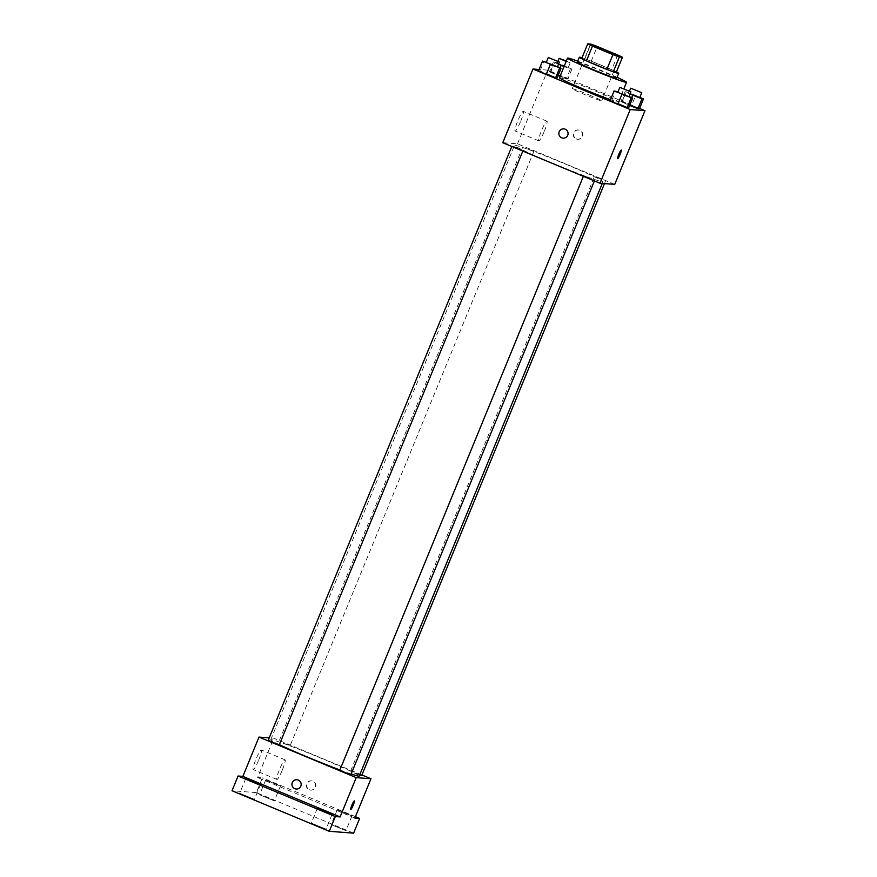 <?xml version="1.0" encoding="UTF-8"?>
<svg xmlns="http://www.w3.org/2000/svg" width="877" height="877" viewBox="0 0 877 877"><rect width="100%" height="100%" fill="white"/><g stroke="black" fill="none" stroke-linecap="round" stroke-linejoin="round"><path stroke-width="0.66" stroke-dasharray="4.38 3.29" d="M589.169 94.935A15.939 0.691 -157.7 0 1 601.71 100.811A15.939 0.691 -157.7 0 1 586.702 95.407A15.939 0.691 -157.7 0 1 572.21 88.72A15.939 0.691 -157.7 0 1 589.169 94.935M617.715 55.01L611.675 69.743L591.208 61.215L597.259 46.47M611.675 69.743A20.577 0.888 -157.7 0 1 616.399 72.002M591.208 61.215A20.577 0.888 -157.7 0 0 584.795 58.825L581.692 58.584M616.421 71.936A21.256 0.921 22.3 0 0 599.397 64.438A21.256 0.921 22.3 0 0 582.01 57.827M577.362 62.135A21.256 0.921 -157.7 0 1 599.978 70.434A21.256 0.921 -157.7 0 1 616.695 78.272M584.795 58.825L590.846 44.091M577.757 61.193A31.89 1.381 -157.7 0 1 601.458 70.544A31.89 1.381 -157.7 0 1 617.09 77.319M559.471 77.757A31.89 1.381 -157.7 0 1 593.4 90.188A31.89 1.381 -157.7 0 1 618.471 101.951A31.89 1.381 -157.7 0 1 610.513 99.693M629.006 96.514L624.852 94.65L620.817 104.473L628.59 107.959L610.074 100.756L611.565 100.866L615.599 91.044M557.432 66.674L553.277 64.81L549.254 74.633L557.016 78.13L538.511 70.916L540.002 71.026L544.025 61.204M639.585 108.441L547.73 70.149L539.092 69.491M639.859 97.347L635.704 95.472L631.67 105.295L639.443 108.792L620.927 101.579L629.62 105.437L628.699 105.076L631.703 97.731M564.064 66.542L570.412 69.02L566.378 78.842L560.041 76.376L567.868 78.952L549.364 71.75L558.057 75.597L557.125 75.236L560.14 67.891M565.391 164.043A47.829 2.072 -157.7 0 1 603.003 181.682A47.829 2.072 -157.7 0 1 557.969 165.446A47.829 2.072 -157.7 0 1 514.503 145.385A47.829 2.072 -157.7 0 1 565.391 164.043M614.744 184.367L517.507 143.828L502.762 142.71M518.373 148.268L512.015 145.944L518.373 148.268M589.936 178.108L583.589 175.773L589.936 178.108M600.789 178.93L594.442 176.606L600.789 178.93M527.57 148.969L533.918 151.304L527.57 148.969M517.507 143.828L547.73 70.149M520.675 121.278A10.634 1.403 112.6 0 0 523.284 111.357A10.634 1.403 112.6 0 0 517.901 120.62A10.634 1.403 112.6 0 0 515.106 130.969A10.634 1.403 112.6 0 0 520.675 121.278M576.452 138.928A4.648 4.604 -85.6 0 0 582.81 134.981A4.648 4.604 -85.6 0 0 578.568 129.993A4.648 4.604 -85.6 0 0 576.452 138.928M576.079 138.895A4.648 4.604 -85.6 0 0 582.438 134.948A4.648 4.604 -85.6 0 0 578.195 129.96A4.648 4.604 -85.6 0 0 576.079 138.895M563.823 128.864L563.823 128.864A4.648 4.604 94.4 0 1 567.945 134.576A4.648 4.604 94.4 0 1 563.111 138.138L563.111 138.138M544.365 131.155A10.634 1.403 112.6 0 0 546.974 121.223A10.634 1.403 112.6 0 0 541.591 130.498A10.634 1.403 112.6 0 0 538.796 140.846A10.634 1.403 112.6 0 0 544.365 131.155M617.671 158.627L617.671 158.627A4.648 0.614 -67.4 0 1 618.888 154.1A4.648 0.614 -67.4 0 1 621.245 150.044L621.256 150.044M279.368 744.672A47.829 2.072 -157.7 0 1 270.73 739.771A47.829 2.072 -157.7 0 1 321.618 758.43A47.829 2.072 -157.7 0 1 359.23 776.068M351.14 774.007A47.829 2.072 -157.7 0 1 339.892 769.962M283.797 743.345L290.144 745.68L283.797 743.345M339.816 770.159L350.866 774.687M359.713 774.906L350.668 770.982L361.719 775.52M268.241 740.32L279.292 744.858M361.938 774.983L273.734 738.215L269.25 737.864M353.606 833.15L256.369 792.611L262.409 777.877L257.619 777.504L273.734 738.215M256.369 792.611L232.032 790.758M258.77 759.866A10.634 1.403 112.6 0 0 261.379 749.945A10.634 1.403 112.6 0 0 255.996 759.208A10.634 1.403 112.6 0 0 253.201 769.567A10.634 1.403 112.6 0 0 258.77 759.866M354.856 818.044L257.619 777.504M309.515 789.793A4.648 4.604 -85.6 0 0 315.863 785.847A4.648 4.604 -85.6 0 0 306.797 784.422A4.648 4.604 -85.6 0 0 309.515 789.793M309.142 789.771A4.648 4.604 -85.6 0 0 315.49 785.825A4.648 4.604 -85.6 0 0 306.424 784.389A4.648 4.604 -85.6 0 0 309.142 789.771M296.875 779.741L296.875 779.741A4.648 4.604 94.4 0 1 301.008 785.452A4.648 4.604 94.4 0 1 296.174 789.015L296.174 789.015M282.46 769.743A10.634 1.403 112.6 0 0 285.069 759.822A10.634 1.403 112.6 0 0 279.686 769.085A10.634 1.403 112.6 0 0 276.891 779.445A10.634 1.403 112.6 0 0 282.46 769.743M350.723 809.493L350.723 809.493A4.648 0.614 -67.4 0 1 351.951 804.965A4.648 0.614 -67.4 0 1 354.308 800.909L354.308 800.909M337.305 809.855L351.973 815.917L337.305 809.855M265.742 780.015L280.41 786.077L265.742 780.015M355.426 816.651L262.409 777.877M254.374 799.32L239.706 793.246L254.374 799.32M274.282 800.833L259.614 794.77L274.282 800.833M345.845 830.672L331.177 824.61L345.845 830.672M325.948 829.149L311.269 823.086L325.948 829.149M570.412 69.02L571.903 69.13L564.13 65.643L554.878 62.037L553.387 61.916L558.452 64.196M558.528 64.021L564.13 66.4M566.378 78.842L567.868 78.952L571.903 69.13M567.868 78.952L560.107 75.466L564.13 65.643M560.107 75.466L550.855 71.859L554.878 62.037M550.855 71.859L549.364 71.75L553.387 61.916M549.364 71.75L557.125 75.236M566.334 61.028L570.182 62.881L566.147 61.489M553.277 64.81L546.393 62.124M546.261 62.431L557.323 66.959M549.254 74.633L540.002 71.026M635.704 95.472L626.452 91.866L624.961 91.756L630.026 94.036M630.092 93.861L639.739 97.632M631.67 105.295L622.418 101.699L626.452 91.866M622.418 101.699L620.927 101.579L624.961 91.756M620.927 101.579L628.699 105.076M624.852 94.65L617.956 91.964M617.836 92.271L628.886 96.799M620.817 104.473L611.565 100.866M590.342 44.508L572.21 88.72M619.842 56.61L601.71 100.811M618.471 101.951L623.887 88.741M546.974 121.223L523.284 111.357M538.796 140.846L515.106 130.969M602.291 183.425L603.003 181.682M270.73 739.771L514.503 145.385M522.867 146.766L279.094 741.142M533.918 151.304L290.144 745.68M594.398 180.903L594.639 180.311M604.483 183.589L605.492 181.133M350.668 770.982L594.442 176.606M522.824 151.074L523.065 150.471M285.069 759.822L261.379 749.945M276.891 779.445L253.201 769.567M317.321 808.353L311.269 823.086M332.065 814.404L326.025 829.138M337.228 809.866L331.177 824.61M351.973 815.917L345.933 830.651M265.654 780.037L259.614 794.77M280.41 786.077L274.358 800.822M245.746 778.513L239.706 793.246M260.502 784.564L254.462 799.298M568.175 67.792L570.182 62.881M557.114 63.254L557.925 61.28M628.688 93.094L629.5 91.12"/><path stroke-width="1.32" d="M607.301 50.723A15.939 0.691 -157.7 0 1 619.842 56.61A15.939 0.691 -157.7 0 1 604.834 51.195A15.939 0.691 -157.7 0 1 590.342 44.508A15.939 0.691 -157.7 0 1 607.301 50.723M590.846 44.091L587.733 43.85A20.577 0.888 -157.7 0 0 592.457 46.108L612.924 54.637A20.577 0.888 -157.7 0 0 619.337 57.027L622.44 57.257A20.577 0.888 -157.7 0 0 617.715 55.01L597.259 46.47A20.577 0.888 -157.7 0 0 590.846 44.091M619.337 57.027L613.297 71.761L616.399 72.002L622.44 57.257M613.297 71.761A20.577 0.888 -157.7 0 1 606.884 69.371L612.924 54.637M587.733 43.85L581.692 58.584A20.577 0.888 -157.7 0 0 586.417 60.842L606.884 69.371M582.01 57.827A21.256 0.921 22.3 0 0 579.379 57.224A21.256 0.921 22.3 0 0 597.39 65.611A21.256 0.921 22.3 0 0 618.493 73.405A21.256 0.921 22.3 0 0 618.713 73.361A21.256 0.921 22.3 0 0 616.421 71.936M618.713 73.361L616.695 78.272A21.256 0.921 -157.7 0 1 616.476 78.316A21.256 0.921 -157.7 0 1 595.384 70.522A21.256 0.921 -157.7 0 1 577.362 62.135L579.379 57.224M586.417 60.842L592.457 46.108M617.09 77.319A31.89 1.381 -157.7 0 1 626.529 82.306A31.89 1.381 -157.7 0 1 596.513 71.475A31.89 1.381 -157.7 0 1 567.529 58.101A31.89 1.381 -157.7 0 1 577.757 61.193M610.513 99.693A31.89 1.381 -157.7 0 1 577.888 86.702A31.89 1.381 -157.7 0 1 559.471 77.757L567.529 58.101M617.956 91.964L614.108 90.934L610.074 100.756L617.846 104.242L628.59 107.959L632.613 98.136L629.006 96.514M546.393 62.124L542.534 61.094L538.511 70.916L546.272 74.413L557.016 78.13L561.05 68.296L557.432 66.674M539.092 69.491L532.975 69.02L630.223 109.559L644.968 110.688L639.585 108.441M630.026 94.036L641.975 98.849L637.952 108.671L629.62 105.437L639.443 108.792L643.466 98.969L639.859 97.347M558.057 75.597L560.041 76.376L558.057 75.597M532.975 69.02L502.762 142.71L600 183.249L614.744 184.367L644.968 110.688M600 183.249L630.223 109.559M621.245 150.044A4.648 0.614 -67.4 0 1 620.105 154.385A4.648 0.614 -67.4 0 1 617.671 158.627A4.648 0.614 -67.4 0 1 618.899 154.1A4.648 0.614 -67.4 0 1 621.256 150.044A4.648 0.614 -67.4 0 1 620.105 154.385A4.648 0.614 -67.4 0 1 617.671 158.627M565.226 129.204A4.648 4.604 94.4 0 1 563.111 138.138A4.648 4.604 94.4 0 1 558.879 133.151A4.648 4.604 94.4 0 1 565.226 129.204M563.111 138.138A4.648 4.604 94.4 0 1 558.879 133.151A4.648 4.604 94.4 0 1 563.823 128.864M602.291 183.425L359.23 776.068A47.829 2.072 -157.7 0 1 351.14 774.007M339.892 769.962A47.829 2.072 -157.7 0 1 279.368 744.672M594.398 180.903L350.866 774.687L345.242 772.659L339.816 770.159L583.369 176.31M604.483 183.589L361.719 775.52L359.713 774.906M522.824 151.074L279.292 744.858L273.668 742.83L268.241 740.32L511.795 146.47M269.25 737.864L258.989 737.086L356.226 777.625L370.971 778.754L361.938 774.983M258.989 737.086L242.874 776.386L238.073 776.013L232.032 790.758L329.27 831.297L335.321 816.553L340.112 816.926L356.226 777.625M329.27 831.297L353.606 833.15L359.647 818.416L355.426 816.651M370.971 778.754L354.856 818.044L359.647 818.416M354.308 800.909A4.648 0.614 -67.4 0 1 353.157 805.25A4.648 0.614 -67.4 0 1 350.734 809.493A4.648 0.614 -67.4 0 1 351.951 804.965A4.648 0.614 -67.4 0 1 354.308 800.909A4.648 0.614 -67.4 0 1 353.168 805.25A4.648 0.614 -67.4 0 1 350.723 809.493M242.874 776.386L340.112 816.926M298.29 780.07A4.648 4.604 94.4 0 1 296.174 789.015A4.648 4.604 94.4 0 1 291.931 784.027A4.648 4.604 94.4 0 1 298.29 780.07M296.174 789.015A4.648 4.604 94.4 0 1 291.931 784.027A4.648 4.604 94.4 0 1 296.875 779.741M317.397 808.331L332.065 814.404L317.397 808.331M245.834 778.502L260.502 784.564L245.834 778.502M238.073 776.013L335.321 816.553M558.452 64.196L564.064 66.542M564.13 66.4L558.528 64.021M560.14 67.891L561.159 65.413M566.147 61.489L559.131 58.342L566.334 61.028M542.534 61.094L561.05 68.296M559.329 62.048L557.323 66.959L551.699 64.931L546.261 62.431L548.278 57.52L559.329 62.048L548.278 57.52M538.511 70.916L546.272 74.413L550.307 64.58M546.272 74.413L555.525 78.009L559.559 68.187M555.525 78.009L557.016 78.13M641.975 98.849L643.466 98.969M641.756 92.721L630.706 88.182L641.756 92.721L639.739 97.632L630.092 93.861M631.703 97.731L632.723 95.253M637.952 108.671L639.443 108.792M614.108 90.934L632.613 98.136M630.903 91.888L628.886 96.799L623.262 94.771L617.836 92.271L619.853 87.36L630.903 91.888L619.853 87.36M610.074 100.756L617.846 104.242L621.87 94.42M617.846 104.242L627.099 107.849L631.122 98.027M627.099 107.849L628.59 107.959M623.887 88.741L626.529 82.306M557.925 61.28L559.131 58.342M629.5 91.12L630.706 88.182"/></g></svg>
